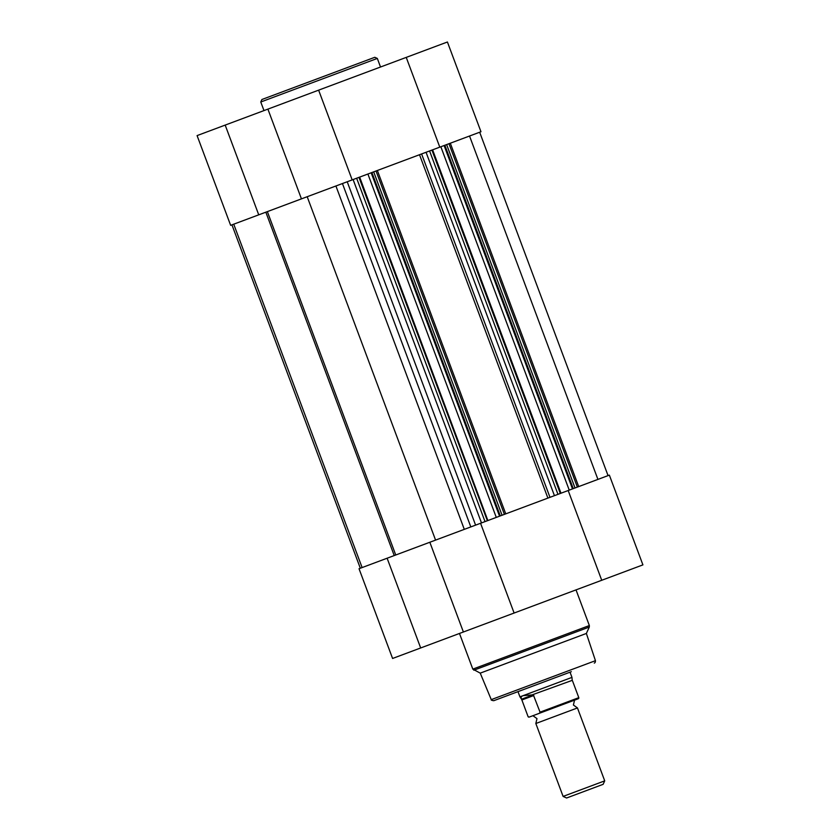 <?xml version="1.0" encoding="UTF-8"?>
<svg xmlns="http://www.w3.org/2000/svg" width="840" height="840" viewBox="0 0 840 840"><rect width="100%" height="100%" fill="white"/><g stroke="black" fill="none" stroke-linecap="round" stroke-linejoin="round"><path stroke-width="1.26" d="M380.52 67.011L377.318 58.422L260.767 101.997L261.912 99.498L374.808 57.288L291.165 88.557M578.697 486.591L609.357 475.125L642.915 564.879L392.584 658.466L359.026 568.722L429.839 542.251L395.745 554.999L267.361 211.617L301.445 198.87L230.643 225.341L197.085 135.597L447.416 42L480.974 131.744L450.314 143.209L578.697 486.591L577.353 487.095L448.969 143.714L450.314 143.209M267.897 109.116L301.445 198.87L352.181 179.907L318.623 90.153M439.793 147.147L406.235 57.393M258.741 214.841L225.183 125.087M356.643 178.238L485.027 521.609L481.499 522.932L353.105 179.55L448.969 143.714M446.628 144.585L575.012 487.967L577.353 487.095M575.012 487.967L573.248 488.628L444.864 145.247M560.826 493.269L573.248 488.628M432.6 149.835L560.984 493.217L560.312 493.469L431.928 150.087M429.587 150.959L557.97 494.34L560.312 493.469M557.97 494.34L554.442 495.663L426.058 152.281M421.596 153.951L549.98 497.332L554.442 495.663M549.98 497.332L547.9 498.099L419.517 154.728M373.685 171.864L502.068 515.245L547.9 498.099M502.068 515.245L500.304 515.907L371.91 172.526M367.899 174.027L496.282 517.409L500.304 515.907M496.282 517.409L487.368 520.737L358.974 177.356M487.872 520.548L359.656 177.103M485.027 521.609L487.368 520.737M481.499 522.932L475.598 525.137L347.214 181.755M371.165 172.798L499.548 516.18M440.843 146.748L569.236 490.13M444.108 145.53L572.492 488.911M469.539 136.028L597.923 479.399M233.73 224.185L362.114 567.567M307.188 196.718L435.572 540.099M335.916 185.976L464.3 529.357M574.55 700.14L573.405 705.012L577.458 707.942L538.419 722.547L535.836 723.502L536.981 718.63L532.928 715.701L529.179 717.098L539.532 713.234L540.047 712.152L578.802 697.662L578.319 698.733L539.532 713.234M604.716 780.853L603.13 784.329L566.58 798L563.105 796.415L604.716 780.853L577.458 707.942M570.024 672.178L571.966 677.387L523.152 695.635L533.306 694.806L540.047 712.152M572.575 681.009L578.802 697.662M528.077 716.625L529.179 717.098L528.077 716.625L521.462 698.859C520.663 697.452 521.231 696.371 523.152 695.635L519.939 696.843L521.598 699.29M533.831 695.499L521.861 699.972L521.567 699.195L533.306 694.806M572.324 680.327L532.319 694.796M571.326 671.696L493.742 700.707C491.62 700.381 490.791 700.025 491.264 699.625L595.445 660.681L586.373 633.454L480.239 673.134L472.815 669.123L589.355 625.548L576.02 589.89M463.386 631.995L429.839 542.251L480.564 523.278L514.111 613.032M387.125 558.222L420.672 647.966M568.176 490.529L601.734 580.272M394.233 555.566L265.839 212.184M342.437 183.54L470.82 526.922M504.399 514.364L376.016 170.993M586.373 633.454L589.302 627.039L473.823 670.215M263.981 110.586L260.767 101.997M377.318 58.422L374.808 57.288M479.671 132.237L608.055 475.619M231.945 224.858L360.329 568.239M505.754 513.86L377.37 170.489M572.166 679.896L571.966 677.387M517.996 691.635L519.939 696.843M535.836 723.502L563.105 796.415M578.833 698.145L578.319 698.733M528.37 717.014L529.148 717.119M491.264 699.625L480.239 673.134M459.48 633.454L472.815 669.123M589.302 627.039L589.355 625.548M595.445 660.681C595.476 661.994 595.087 662.802 594.279 663.117"/></g></svg>
